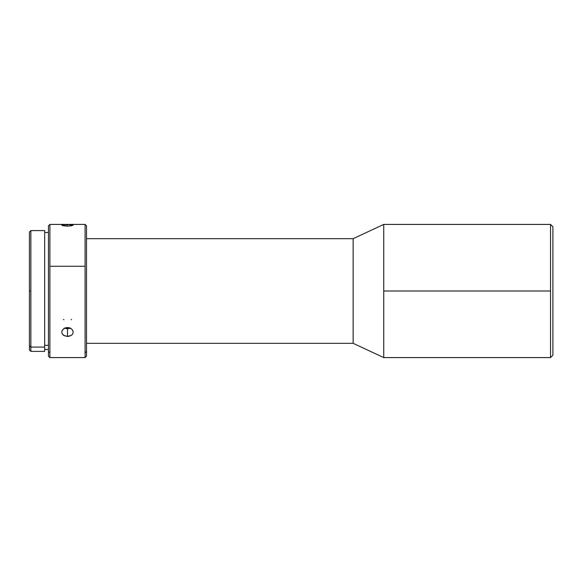 <?xml version="1.0" encoding="UTF-8"?>
<svg xmlns="http://www.w3.org/2000/svg" width="582" height="582" viewBox="0 0 582 582"><rect width="100%" height="100%" fill="white"/><g stroke="black" fill="none" stroke-linecap="round" stroke-linejoin="round"><path stroke-width="0.87" d="M30.06 291L29.442 291M44.661 351.397L44.661 347.083L30.868 347.083L30.868 230.596L30.868 347.083L44.661 347.083L44.661 230.596L30.868 230.596L29.442 232.022L29.442 345.759L30.868 347.083L30.868 351.404L30.868 347.083L29.442 345.759L29.442 349.978L29.442 232.029M86.514 356.155L86.514 351.499L86.514 356.162L85.088 357.588L85.088 266.265L49.892 266.265L49.892 357.588L49.892 224.412L49.892 266.265L85.088 266.265L85.088 352.823L86.514 351.499L86.514 225.838L86.514 351.499L85.088 352.823L85.088 357.588L49.892 357.588L48.466 356.162L48.466 351.499L49.892 352.823L48.466 351.499L48.466 356.162M68.603 336.425L64.311 335.792L62.216 333.864L61.779 332.169L62.216 330.43L64.318 328.335L68.611 327.63L71.528 328.925L72.765 330.438L73.194 332.177L72.765 333.864L71.528 335.268L68.603 336.425M48.466 225.838L48.466 351.499L48.466 225.845L49.892 224.412L85.088 224.412L85.088 266.265L85.088 224.412L86.514 225.838M44.661 345.315L48.466 345.315L44.661 345.315M550.521 357.588L552.9 355.209L552.9 226.791L550.521 224.412L550.521 357.588L550.521 224.412L552.9 226.791L552.9 355.209L550.521 357.588L383.742 357.588L383.742 291L550.521 291L383.742 291L383.742 224.412L383.742 357.588L353.143 343.315L383.742 357.588M383.742 224.412L353.143 238.685L353.143 343.315L353.143 238.685L86.514 238.685L353.143 238.685L383.742 224.412L550.521 224.412M86.514 343.315L353.143 343.315L86.514 343.315M63.212 329.136L65.3 327.899L67.49 327.535L69.68 327.899L71.782 329.15M64.551 328.212L67.49 328.801L67.49 336.505L63.453 335.268L62.216 333.864L61.779 332.169L62.332 330.227M61.896 224.943L67.49 224.521L67.49 226.151L63.453 225.787L62.216 225.438L61.779 225.096L62.216 224.819L69.68 224.55L73.194 225.096L71.528 225.787L67.49 226.151L67.49 224.521L73.194 225.096L68.603 226.122L62.216 225.438M71.106 319.78L71.528 319.438M63.453 319.431L63.874 319.78M72.655 330.234L73.194 332.177L72.765 333.864L71.528 335.268L67.49 336.505L67.49 328.801L70.429 328.212M29.442 349.978L30.868 351.404L44.661 351.404L44.661 230.603M64.318 328.103L67.49 328.801L70.662 328.103M29.442 280.56L29.442 301.44M44.661 232.502L48.466 232.502M44.661 349.498L48.466 349.498"/></g></svg>
